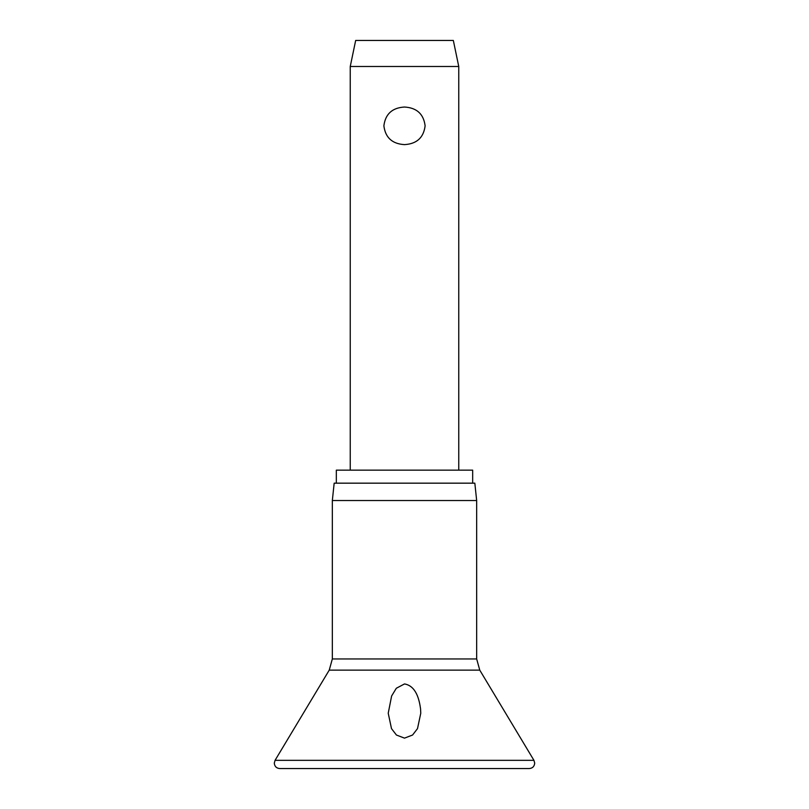 <?xml version="1.0" encoding="UTF-8"?>
<svg xmlns="http://www.w3.org/2000/svg" width="809" height="809" viewBox="0 0 809 809"><rect width="100%" height="100%" fill="white"/><g stroke="black" fill="none" stroke-linecap="round" stroke-linejoin="round"><path stroke-width="1.21" d="M404.5 738.132L396.43 735.027L391.495 728.616L388.229 713.235L391.617 696.003L396.309 688.267L404.5 683.939C416.21 685.921 419.305 699.775 420.559 708.815L420.771 713.235L417.505 728.616L412.57 735.027L404.5 738.132M404.5 500.528L332.337 500.528L332.337 658.951L476.663 658.951L476.663 500.528L404.5 500.528M476.663 500.528L474.832 483.165L334.168 483.165L332.337 500.528M472.668 483.165L472.668 470.15L336.332 470.15L336.332 483.165M350.246 66.49L355.667 40.45L453.333 40.45L458.754 66.49L350.246 66.49L350.246 470.15M404.5 144.619C392.234 143.891 385.367 137.631 383.881 125.83C385.367 114.018 392.234 107.759 404.5 107.031C416.766 107.759 423.633 114.018 425.119 125.83C423.633 137.631 416.766 143.891 404.5 144.619M533.94 760.329L275.06 760.329L274.291 763.12C274.645 766.457 276.456 768.257 279.712 768.55L529.288 768.55C532.544 768.257 534.355 766.457 534.709 763.12L533.94 760.329L479.757 670.125L329.243 670.125L275.06 760.329M329.243 670.125L332.337 658.951M458.754 66.49L458.754 470.15M476.663 658.951L479.757 670.125"/></g></svg>
